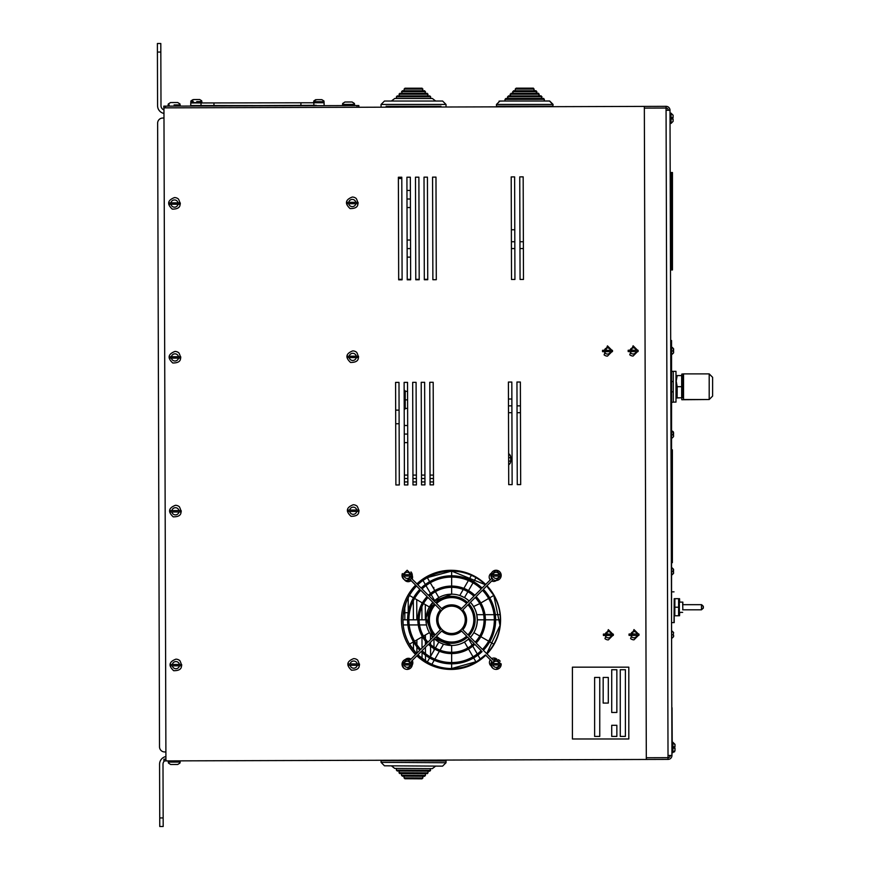 <?xml version="1.0" encoding="UTF-8"?>
<svg xmlns="http://www.w3.org/2000/svg" width="870" height="870" viewBox="0 0 870 870"><rect width="100%" height="100%" fill="white"/><g stroke="black" fill="none" stroke-linecap="round" stroke-linejoin="round"><path stroke-width="1.3" d="M670.737 267.394L670.737 172.51L671.596 172.51L671.596 269.961L671.596 267.394L672.456 267.394L672.456 269.961L670.737 269.961L670.737 267.394L671.596 267.394L671.596 172.51L672.456 172.51L672.456 267.394M672.053 711.247L672.216 742.36M671.879 732.779L672.053 707.767L672.053 742.36M572.406 738.978L628.814 738.978L628.814 667.17L572.406 667.17L572.406 738.978M603.171 677.436L603.171 703.08L608.304 703.08L608.304 677.436L603.171 677.436M625.399 669.737L620.266 669.737L620.266 736.411L625.399 736.411L625.399 669.737M599.756 677.436L594.623 677.436L594.623 736.411L599.756 736.411L599.756 677.436M616.852 725.297L611.719 725.297L611.719 736.411L616.852 736.411L616.852 725.297M611.719 669.737L611.719 712.476L616.852 712.476L616.852 669.737L611.719 669.737M671.553 449.823L672.379 449.823L672.379 562.651L671.553 562.651M673.271 431.683L673.554 434.141L673.554 432.52L672.727 435L673.554 435L673.554 436.62L673.554 435L673.554 436.62L672.184 437.991L673.554 436.62M673.554 571.764L673.554 573.384L673.554 571.764L673.554 573.384L673.554 571.764L672.727 571.764L673.554 569.284L673.554 570.905L673.554 569.284L671.499 567.914M673.554 569.796L673.554 570.905M672.184 431.998L672.184 431.15L673.554 433.032M672.543 431.194L671.499 431.15M682.841 609.805L682.656 602.105L679.481 602.105M682.841 602.105L682.841 604.672M703.362 607.238L703.362 608.097L703.362 607.238M679.546 615.764L679.666 612.371M679.666 602.105L679.546 598.669M671.553 622.626L674.207 622.626L674.207 615.764M674.207 598.669L674.022 622.626M681.786 397.818L681.786 399.732L708.604 399.526M683.548 374.089L681.786 374.089L681.786 375.59M679.959 397.818L675.99 398.025M671.553 402.31L674.228 402.103M670.694 340.54L671.553 340.54L671.553 623.42M674.902 615.764L678.6 615.764L678.6 598.669L674.902 598.669L674.805 615.46M703.178 607.238L703.178 608.097L703.178 607.238M674.696 615.112L674.544 614.557M678.6 607.216L674.902 607.216M679.361 615.764L679.361 598.669M681.841 374.089L683.548 373.882L683.548 399.526L709.191 399.526L712.606 396.1L712.606 377.297L709.191 373.882L709.191 399.526M676.197 397.818L675.99 375.59M677.186 397.818L681.656 397.818L681.656 375.59L677.186 375.59L676.197 381.147L677.186 386.704L677.132 397.644M676.36 378.928L676.588 377.7M677.023 397.329L676.74 396.307M681.656 386.704L677.186 386.704M682.645 397.818L682.645 375.59M681.808 397.329L682.102 396.307M675.99 402.103L675.99 371.338L673.26 371.338L673.26 402.103L675.99 402.103M673.26 371.338L671.553 371.338L673.26 371.544M177.73 102.519L179.818 103.943M177.6 102.519L170.542 102.54M168.334 103.976L170.553 102.54M170.661 102.54L177.708 102.519L179.938 103.943M352.111 101.986L354.199 103.421M344.922 102.007L351.969 101.986L344.922 102.007L342.715 103.454M345.042 102.007L352.089 101.986L354.318 103.41M168.747 204.243L180.242 204.243A5.785 5.785 -0.2 0 0 180.242 202.873L168.747 202.873A5.785 5.785 -0.2 0 0 168.747 204.243M174.489 197.577A5.981 5.981 -0.2 0 1 178.47 199.089C181.884 205.798 179.818 209.148 172.293 209.126C166.812 204.091 167.551 200.241 174.489 197.577M346.543 203.71L358.038 203.71A5.785 5.785 -0.2 0 0 358.038 202.34L346.543 202.34A5.785 5.785 -0.2 0 0 346.543 203.71M352.296 197.044A5.981 5.981 -0.2 0 1 356.265 198.545C359.68 205.266 357.624 208.604 350.088 208.582C344.607 203.547 345.346 199.708 352.296 197.044M169.215 358.103L180.699 358.103A5.785 5.785 -0.2 0 0 180.699 356.743L169.215 356.743A5.785 5.785 -0.2 0 0 169.215 358.103M174.957 351.437A5.981 5.981 -0.2 0 1 178.937 352.948C182.352 359.669 180.286 363.007 172.76 362.986C167.279 357.951 168.019 354.101 174.957 351.437M347.01 357.57L358.494 357.57A5.785 5.785 -0.2 0 0 358.494 356.2L347.01 356.2A5.785 5.785 -0.2 0 0 347.01 357.57M352.752 350.904A5.981 5.981 -0.2 0 1 356.733 352.415C360.147 359.125 358.081 362.475 350.556 362.453C345.075 357.418 345.814 353.568 352.752 350.904M347.478 511.429L358.962 511.429A5.785 5.785 -0.2 0 0 358.962 510.059L347.478 510.059A5.785 5.785 -0.2 0 0 347.478 511.429M353.22 504.763A5.981 5.981 -0.2 0 1 357.2 506.275C360.615 512.985 358.549 516.334 351.023 516.312C345.542 511.277 346.271 507.428 353.22 504.763M347.946 665.3L359.43 665.3A5.785 5.785 -0.2 0 0 359.43 663.93L347.946 663.93A5.785 5.785 -0.2 0 0 347.946 665.3M353.688 658.623A5.981 5.981 -0.2 0 1 357.657 660.134C361.072 666.855 359.016 670.194 351.48 670.172C346.01 665.137 346.738 661.287 353.688 658.623M170.15 665.833L181.634 665.833A5.785 5.785 -0.2 0 0 181.634 664.462L170.15 664.462A5.785 5.785 -0.2 0 0 170.15 665.833M175.892 659.166A5.981 5.981 -0.2 0 1 179.862 660.678C183.276 667.388 181.221 670.737 173.685 670.716C168.214 665.68 168.943 661.831 175.892 659.166M169.683 511.973L181.167 511.973A5.785 5.785 -0.2 0 0 181.167 510.603L169.683 510.603A5.785 5.785 -0.2 0 0 169.683 511.973M175.425 505.307A5.981 5.981 -0.2 0 1 179.394 506.808C182.809 513.528 180.753 516.867 173.217 516.845C167.747 511.821 168.475 507.971 175.425 505.307M168.465 763.055L170.683 764.491L177.741 764.469L179.992 763.023L177.741 764.469M165.92 759.205L163.941 759.205L163.941 760.913L646.312 759.466L644.344 106.401L163.951 107.858L165.92 760.913M395.883 484.971L399.308 484.96L398.993 382.387L395.578 382.398L395.883 484.971L399.308 484.96L398.993 382.387L395.578 382.398L395.883 484.971M407.541 382.365L404.126 382.376L404.43 484.949L407.856 484.938L407.541 382.365L404.126 382.376L404.43 484.949L407.856 484.938L407.541 382.365M412.674 382.343L412.978 484.927L416.404 484.916L416.088 382.343L412.674 382.343L412.978 484.927L416.404 484.916L416.088 382.343L412.674 382.343M424.951 484.884L424.636 382.311L421.221 382.321L421.526 484.894L424.951 484.884L424.636 382.311L421.221 382.321L421.526 484.894L424.951 484.884M433.499 484.862L433.184 382.289L429.769 382.3L430.074 484.873L433.499 484.862L433.184 382.289L429.769 382.3L430.074 484.873L433.499 484.862M398.678 279.814L402.103 279.803L401.788 177.23L398.373 177.241L398.678 279.814L402.103 279.803L401.788 177.23L398.373 177.241L398.678 279.814M410.651 279.781L410.335 177.208L406.921 177.219L407.225 279.792L410.651 279.781L410.335 177.208L406.921 177.219L407.225 279.792L410.651 279.781M419.199 279.748L418.883 177.175L415.469 177.186L415.773 279.759L419.199 279.748L418.883 177.175L415.469 177.186L415.773 279.759L419.199 279.748M424.016 177.165L424.321 279.738L427.746 279.727L427.431 177.154L424.016 177.165L424.321 279.738L427.746 279.727L427.431 177.154L424.016 177.165M436.294 279.705L435.979 177.121L432.564 177.132L432.879 279.716L436.294 279.705L435.979 177.121L432.564 177.132L432.879 279.716L436.294 279.705M404.8 606.586L404.844 619.821M408.237 612.273L408.193 597.864M413.326 600.822L413.391 619.821M407.584 619.821L402.94 619.821L403.191 624.943A48.72 48.72 -90 0 0 409.455 644.181L413.489 641.842L413.478 650.042M416.904 653.229L416.893 646.889M416.882 644.735L416.871 639.896M416.806 619.821L416.741 599.669M425.484 660.885L425.463 655.24M425.463 653.62L425.441 647.28M425.43 644.713L425.419 641.125M425.408 639.026L425.397 634.969M425.354 619.821L425.31 604.606M421.885 602.638L421.885 603.791M421.896 606.705L421.939 619.821M421.983 636.938L422.026 648.117M422.037 652.424L422.048 658.492M433.999 650.423L433.989 648.618M433.989 647.106L433.956 638.754M433.815 588.892L433.804 587.435L432.977 587.435M430.53 634.404L430.541 639.602M430.552 642.169L430.563 644.561M430.563 646.225L430.596 656.317M512.136 484.623L511.821 382.05L508.406 382.06L508.722 484.633L512.136 484.623L511.821 382.05L508.406 382.06L508.722 484.633L512.136 484.623M520.369 382.028L516.954 382.028L517.269 484.612L520.684 484.601L520.369 382.028L516.954 382.028L517.269 484.612L520.684 484.601L520.369 382.028M514.931 279.466L514.627 176.893L511.201 176.904L511.516 279.477L514.931 279.466L514.627 176.893L511.201 176.904L511.516 279.477L514.931 279.466M520.064 279.444L523.479 279.433L523.174 176.86L519.749 176.871L520.064 279.444L523.479 279.433L523.174 176.86L519.749 176.871L520.064 279.444M416.882 655.839A49.579 49.579 179.8 0 0 485.743 655.23L491.844 661.341A5.133 5.133 132.7 0 0 491.256 666.072A4.448 4.448 179.8 0 1 490.31 659.808L491.844 661.341M487.015 653.936A49.579 49.579 179.8 0 0 486.972 585.749M485.688 584.444A49.579 49.579 179.8 0 0 416.926 583.857M415.632 585.118A49.579 49.579 179.8 0 0 415.577 654.555M493.138 579.583L483.372 589.338A44.022 44.022 132.7 0 1 483.372 650.303L493.138 660.058A5.133 5.133 132.7 0 1 496.879 659.199A4.448 4.448 179.8 0 0 491.68 658.612M491.702 581.019A4.448 4.448 179.8 0 0 496.346 580.497M491.452 573.112A4.448 4.448 179.8 0 0 490.245 579.899M404.419 579.703A4.448 4.448 179.8 0 0 411.086 580.573M412.173 579.105A4.448 4.448 179.8 0 0 412.282 575.679M412.249 664.941A4.448 4.448 179.8 0 0 412.228 660.493M410.999 659.145A4.448 4.448 179.8 0 0 405.398 659.449M163.81 107.858L163.81 106.151L163.951 107.858M358.853 105.553L358.853 107.271L358.853 105.553L163.81 106.151M668.29 110.262A2.218 2.218 -0.1 0 0 666.061 108.043L668.019 755.464L671.944 755.454A3.937 3.937 179.9 0 1 668.029 759.401L668.019 757.683A2.218 2.218 179.9 0 0 670.237 755.454M668.019 755.464L668.019 757.683L646.312 757.748L644.344 108.108L666.061 108.043L666.05 106.336A3.937 3.937 -0.1 0 1 669.998 110.262L666.061 110.272M669.998 110.262L671.944 755.454M644.344 106.401L666.05 106.336M668.029 759.401L646.312 759.466M440.894 106.292L386.182 106.292M401.57 93.34L399.863 93.34L401.57 93.34L402.429 90.774L424.658 90.774L425.506 93.34M422.94 90.774L422.091 88.207L404.996 88.207L422.091 88.207M381.06 106.162L381.06 104.454L384.475 101.029L391.424 101.029L394.73 98.473L396.448 98.473L396.448 96.755L399.015 95.907L399.863 93.34L427.213 93.34L428.073 95.907M430.639 98.473L430.639 96.755L396.448 96.755L397.296 95.907L429.78 95.907L430.639 96.755L429.78 95.907M391.424 101.029L394.73 98.473L432.346 98.473L435.652 101.029L432.346 98.473M446.027 106.162L446.027 104.454L381.06 104.454L384.475 101.029L442.602 101.029L446.027 104.454L442.602 101.029M440.894 106.162L440.894 107.021M425.506 91.633L401.57 91.633L404.137 90.774L404.137 89.066L422.94 89.066M404.061 776.17L404.05 777.878L422.853 777.987L422.863 776.279L424.571 776.29L402.353 776.16L401.494 775.3L401.505 773.593M404.898 778.737L421.993 778.835L404.898 778.737L421.993 778.835L404.898 778.737L421.993 778.835L404.898 778.737L404.05 777.878M430.596 770.341L429.736 771.19L430.596 770.341L396.405 770.135L396.415 768.428L432.314 768.645L430.606 768.634L432.314 768.645L430.606 768.634L429.736 771.19L428.018 771.179L428.007 772.886L425.441 773.734L425.43 775.442L401.494 775.3M430.606 768.634L432.314 768.645L435.642 766.1L442.58 766.133L384.464 765.796L381.06 762.359L384.464 765.796L381.06 762.359L381.071 760.641L446.038 761.032L446.027 762.74L381.06 762.359M391.402 765.839L394.697 768.417L391.402 765.839L394.697 768.417L432.314 768.645L435.642 766.1L432.314 768.645M398.96 771.005L399.798 773.582L398.949 772.723L399.798 773.582L425.441 773.734M396.405 770.135L397.253 770.994L428.018 771.179M323.966 100.985L324.14 105.313L324.108 102.747L190.758 102.975L190.758 105.542L324.129 105.661M300.911 102.79L300.911 105.357M213.955 102.943L213.966 105.498M190.758 103.334L190.715 105.901L193.357 105.89M316.223 105.324L199.284 105.89M322.009 99.756L323.923 100.985M199.708 99.528L193.706 99.55L191.802 100.79L193.706 99.55L199.708 99.528L201.623 100.757M196.718 101.594L201.84 101.572L201.84 102.606L191.585 102.627L191.748 100.79M193.031 99.658L190.998 100.898L192.912 99.658M194.151 102.736L190.78 102.736L190.954 100.898M201.035 102.606L199.284 102.725M323.705 100.887L321.791 99.658L316.778 99.648L313.874 100.876L315.788 99.648M313.885 100.876L313.657 102.714L323.912 102.736L323.923 101.703L313.657 101.692M190.758 103.03L190.878 101.181M412.293 664.234A5.133 5.133 132.7 0 0 411.379 661.341L421.134 651.586A44.022 44.022 132.7 0 0 482.089 651.586M402.342 573.602A5.133 5.133 132.7 0 0 410.096 579.583L419.84 589.338A44.022 44.022 132.7 0 0 419.84 650.292L410.085 660.058A5.133 5.133 132.7 0 0 402.962 667.214M501.196 575.331A5.133 5.133 132.7 0 0 492.692 571.503A5.133 5.133 132.7 0 0 491.844 578.3L482.089 588.055A44.022 44.022 132.7 0 0 481.469 587.467L481.458 587.467A44.022 44.022 132.7 0 0 421.123 588.055L411.379 578.3A5.133 5.133 132.7 0 0 410.955 571.916M482.458 649.39A42.739 42.739 132.7 0 0 482.469 590.251L476.118 596.602A33.767 33.767 -47.3 0 1 476.118 643.05L482.469 649.401A42.739 42.739 132.7 0 0 482.469 590.251M475.205 642.136A32.484 32.484 132.7 0 0 475.216 597.505L468.865 603.856A23.512 23.512 -47.3 0 1 468.865 635.796L475.216 642.136A32.484 32.484 132.7 0 0 475.216 597.505M472.66 626.933A22.229 22.229 90 0 1 467.951 634.872A22.229 22.229 132.7 0 0 467.951 604.759L462.818 609.903A14.964 14.964 -47.3 0 1 462.818 629.739L467.962 634.882A22.229 22.229 132.7 0 0 467.962 604.759M451.606 633.49A13.681 13.681 132.7 0 0 460.882 609.772A13.681 13.681 132.7 0 0 441.558 610.544A13.681 13.681 132.7 0 0 451.606 633.49M441.699 608.619A14.964 14.964 -47.3 0 1 461.535 608.619L466.679 603.475A22.229 22.229 132.7 0 0 436.555 603.475L441.699 608.619A14.964 14.964 -47.3 0 1 461.524 608.619L466.668 603.475M467.581 602.573L473.932 596.222A32.484 32.484 132.7 0 0 429.291 596.222L435.642 602.573A23.512 23.512 -47.3 0 1 467.549 602.54A23.512 23.512 -47.3 0 1 467.581 602.573L473.922 596.211A32.484 32.484 132.7 0 0 473.639 595.95M481.175 588.957A42.739 42.739 132.7 0 0 422.037 588.968L428.388 595.319A33.767 33.767 -47.3 0 1 474.835 595.319L481.186 588.968A42.739 42.739 132.7 0 0 480.599 588.414M435.261 634.872L440.405 629.739A14.964 14.964 -47.3 0 1 440.405 609.903L435.272 604.759A22.229 22.229 132.7 0 0 435.272 634.882L440.416 629.739A14.964 14.964 -47.3 0 1 440.416 609.903L435.272 604.759M428.007 642.136L434.358 635.785A23.512 23.512 -47.3 0 1 434.358 603.845L428.018 597.505A32.484 32.484 132.7 0 0 428.018 642.136L434.358 635.796A23.512 23.512 -47.3 0 1 434.358 603.856L428.007 597.494M420.754 649.39L427.105 643.039A33.767 33.767 -47.3 0 1 427.105 596.592L420.754 590.251A42.739 42.739 132.7 0 0 420.754 649.401L427.105 643.05A33.767 33.767 -47.3 0 1 427.105 596.602L420.754 590.251M422.624 651.228A42.739 42.739 132.7 0 0 481.175 650.673L474.835 644.333A33.767 33.767 -47.3 0 1 428.388 644.333L422.037 650.684A42.739 42.739 132.7 0 0 481.186 650.673L474.835 644.333M429.584 643.691A32.484 32.484 132.7 0 0 473.922 643.419L467.581 637.068A23.512 23.512 -47.3 0 1 435.674 637.101A23.512 23.512 -47.3 0 1 435.642 637.068L429.291 643.419A32.484 32.484 132.7 0 0 473.932 643.419L467.581 637.068M466.679 636.166L466.668 636.155A22.229 22.229 90 0 1 436.555 636.166A22.229 22.229 132.7 0 0 466.668 636.155L461.535 631.022A14.964 14.964 -47.3 0 1 441.699 631.022L436.555 636.166A22.229 22.229 132.7 0 0 466.679 636.166L461.535 631.022M500.185 661.222A5.133 5.133 132.7 0 0 498.325 659.667M499.532 571.601L499.543 571.601A5.133 5.133 132.7 0 0 490.93 575.331M491.854 578.3L482.089 588.055M481.469 587.467A44.022 44.022 132.7 0 0 421.134 588.066M410.096 579.583L419.851 589.338A44.022 44.022 132.7 0 0 419.851 650.303L410.096 660.058A5.133 5.133 132.7 0 0 402.038 664.234M421.134 651.586A44.022 44.022 132.7 0 0 421.754 652.174L421.754 652.174M442.341 629.869A13.681 13.681 132.7 0 0 464.352 624.801A13.681 13.681 132.7 0 0 460.893 609.772M435.642 602.573A23.512 23.512 -47.3 0 1 467.56 602.551L467.549 602.54M474.835 595.319L481.186 588.968M428.388 595.319A33.767 33.767 -47.3 0 1 474.509 595.015L474.509 595.004M467.897 647.922L464.482 642.027L468.647 639.015L472.116 645.007M479.751 636.035L473.856 632.642A25.643 25.643 90 0 1 470.387 637.318A25.643 25.643 90 0 0 470.387 602.334A25.643 25.643 90 0 1 476.771 614.688L483.676 614.688M469.093 638.58A25.643 25.643 90 0 1 464.439 642.027A25.643 25.643 90 0 0 469.093 638.58A25.643 25.643 90 0 1 468.647 639.015M484.09 619.821L477.304 619.821L476.771 614.688M467.886 591.709L464.482 597.603L459.762 595.493L463.231 589.49M451.65 587.337L451.65 594.177A25.643 25.643 90 0 1 459.762 595.493M429.639 657.97L427.3 662.016L431.857 664.343A48.72 48.72 -90 0 0 451.628 668.541L451.65 663.843M429.639 581.671L427.3 577.626L422.983 580.42A48.72 48.72 -90 0 0 417.817 584.749A48.72 48.72 -90 0 1 451.617 571.09L451.65 575.799M416.534 586.032A48.72 48.72 -90 0 0 409.455 595.45L413.489 597.788M408.878 619.821L417.839 619.821M419.133 619.821L425.974 619.821M430.291 582.78L434.772 590.545M435.413 591.665L438.828 597.592M476.02 577.636L473.661 581.715M473.019 582.835L468.528 590.6M500.348 619.821L495.639 619.821M494.345 619.821L485.373 619.821M476.02 661.994L473.671 657.927M473.019 656.807L468.538 649.042M430.28 656.861L434.772 649.085M435.413 647.976L438.828 642.049M472.769 646.138L477.293 653.979M477.945 655.099L480.305 659.199M493.823 644.17L489.745 641.81M488.635 641.168L480.86 636.688M484.981 614.688L494.04 614.688M495.334 614.688L500.076 614.688M486.7 653.631A48.72 48.72 -90 0 0 493.812 595.45L500.011 625.465L486.7 653.631A48.72 48.72 -90 0 0 493.812 595.45L489.745 597.82M488.635 598.462L480.86 602.953M479.751 603.595L473.628 606.531M463.884 588.359L468.408 580.518M469.06 579.398L471.42 575.298M451.65 577.082L451.65 586.054M434.63 600.604L431.161 594.591M430.509 593.46L425.985 585.619M425.332 584.499L422.983 580.42M414.609 598.429L422.374 602.921M423.494 603.562L429.421 606.988M426.496 624.943L419.536 624.943M418.231 624.943L409.183 624.943M407.889 624.943L403.191 624.943M414.609 641.201L422.374 636.72M423.483 636.068L429.421 632.653M443.526 644.148L440.046 650.173M439.393 651.293L434.869 659.145M434.217 660.265L431.857 664.343M451.65 662.559L451.65 653.587M451.65 652.293L451.65 645.464A25.643 25.643 90 0 1 434.141 638.58L451.617 645.464A25.643 25.643 90 0 1 434.141 638.58M493.812 595.45A48.72 48.72 -90 0 0 486.711 586.01A48.72 48.72 -90 0 1 493.812 595.45L486.711 586.01M485.416 584.727L451.617 571.09A48.72 48.72 -90 0 1 485.416 584.727A48.72 48.72 -90 0 0 427.311 577.636L451.65 571.09A48.72 48.72 -90 0 0 417.807 584.738M416.523 586.021A48.72 48.72 -90 0 0 416.523 653.62A48.72 48.72 -90 0 1 416.523 586.021M451.65 668.541L451.65 668.541A48.72 48.72 -90 0 0 451.66 668.541A48.72 48.72 -90 0 1 417.817 654.903A48.72 48.72 -90 0 0 485.416 654.914L476.814 661.515L451.617 668.541A48.72 48.72 -90 0 0 485.416 654.914M409.487 595.471A48.72 48.72 -90 0 0 402.973 619.821A48.72 48.72 -90 0 1 409.487 595.471L408.16 597.918M409.487 644.159A48.72 48.72 -90 0 0 416.567 653.577L409.487 644.159A48.72 48.72 -90 0 0 416.567 653.577M417.85 654.871A48.72 48.72 -90 0 0 427.311 662.005L417.85 654.871A48.72 48.72 -90 0 0 427.311 662.005M451.617 645.464A25.643 25.643 90 0 0 464.439 642.027A25.643 25.643 90 0 1 451.617 645.464L451.693 645.464A25.643 25.643 90 0 0 464.493 642.038A25.643 25.643 90 0 1 451.693 645.464M432.847 637.286A25.643 25.643 90 0 1 432.847 602.344L426.039 618.015L432.847 637.286A25.643 25.643 90 0 1 432.847 602.344M434.13 601.061A25.643 25.643 90 0 1 469.093 601.05A25.643 25.643 90 0 0 451.617 594.177L434.13 601.061A25.643 25.643 90 0 1 451.617 594.177M464.493 597.592A25.643 25.643 90 0 1 469.126 601.018A25.643 25.643 90 0 0 464.493 597.592M476.88 624.606L477.336 619.821A25.643 25.643 90 0 1 473.889 632.653L475.444 629.488M402.255 663.592A4.959 4.959 180 0 0 402.255 664.963L412.075 664.963A4.959 4.959 180 0 0 412.075 663.592L402.255 663.592L412.075 663.592M412.293 664.278L412.293 664.278A5.133 5.133 180 0 1 403.8 668.138L402.038 664.278L407.16 659.145L412.293 664.278L407.16 669.4A5.133 5.133 180 0 1 402.038 664.278L402.038 664.278M402.244 574.678A4.959 4.959 180 0 0 402.244 576.049L412.065 576.049A4.959 4.959 180 0 0 412.065 574.678L402.244 574.678L412.065 574.678M403.789 579.235L402.027 575.364L407.16 570.241L412.282 575.364L407.16 580.497A5.133 5.133 180 0 1 403.789 579.235M403.68 579.137L403.691 579.148A5.133 5.133 180 0 1 402.027 575.364L402.027 575.364M412.282 575.364L412.282 575.364A5.133 5.133 180 0 1 407.16 580.497M491.148 574.689A4.959 4.959 180 0 0 491.148 576.06L500.968 576.06A4.959 4.959 180 0 0 500.968 574.689L491.148 574.689L500.968 574.689M501.196 575.375L501.196 575.375A5.133 5.133 180 0 1 492.692 579.246L490.93 575.375L496.063 570.241L501.196 575.375L496.063 580.507A5.133 5.133 180 0 1 490.93 575.375L490.93 575.375M491.148 663.582A4.959 4.959 180 0 0 491.148 664.952L500.968 664.952A4.959 4.959 180 0 0 500.968 663.582L491.148 663.582L500.968 663.582M501.196 664.267L501.196 664.278A5.133 5.133 180 0 1 492.692 668.138L490.93 664.267L496.063 659.145L501.196 664.267L496.063 669.4A5.133 5.133 180 0 1 490.93 664.267L490.93 664.278M496.465 104.378L496.465 106.292L501.588 106.836M547.937 106.292L552.874 106.292L552.885 104.454L549.459 101.029L499.88 101.029L496.465 104.454L552.885 104.454M512.887 91.578L515.268 90.73L515.268 89.099M515.268 90.774L515.268 89.066L534.082 89.066L534.082 90.774L535.963 90.73L536.823 91.578L536.823 93.286M534.256 90.73L533.408 88.164L516.312 88.164L515.453 89.012M510.32 94.145L512.702 93.286L512.702 91.665M536.638 93.286L538.53 93.286L539.389 95.852M507.765 96.711L510.146 95.852L510.146 94.232M539.204 95.852L541.096 95.852L541.956 98.419M505.198 99.278L507.58 98.419L507.58 96.798M541.771 98.419L543.663 98.419L544.522 100.985M499.065 101.137L505.013 100.985L505.013 99.365L544.337 99.321L543.478 98.473L505.872 98.473L505.013 99.321L505.013 101.029M544.337 100.985L549.644 100.985L553.07 104.4L552.885 106.107M512.702 93.34L513.561 90.774L535.789 90.774L536.638 93.34M515.268 89.066L516.127 88.207L533.223 88.207L534.082 89.066M510.146 95.907L510.994 93.34L538.356 93.34L539.204 95.907M507.58 98.473L508.428 95.907L540.912 95.907L541.956 96.711M541.771 98.473L541.771 96.755L507.58 96.755M544.337 101.029L544.337 99.321M496.465 104.454L496.465 106.162L552.885 106.162M673.597 351.23L673.597 352.85L673.597 351.23L673.597 352.85L673.597 351.23L672.782 351.23L673.597 348.75L673.597 350.371M672.238 348.228L671.553 347.38L671.553 354.221L673.597 352.85L672.238 354.221M673.597 635.013L673.597 636.644L673.597 635.013L673.597 636.644L673.597 635.013L672.782 635.013L673.597 633.045M672.238 632.022L671.553 631.174M628.205 350.229A4.959 4.959 180 0 0 628.205 351.589L638.025 351.589A4.959 4.959 180 0 0 638.025 350.229L628.205 350.229L638.025 350.229M629.75 354.775L633.11 345.781L638.243 350.904L633.11 356.037A5.133 5.133 180 0 1 629.75 354.775M629.064 634.012A4.959 4.959 180 0 0 629.064 635.383L638.885 635.383A4.959 4.959 180 0 0 638.885 634.012L629.064 634.012L638.885 634.012M630.609 638.569L633.969 629.575L639.102 634.698L633.969 639.831A5.133 5.133 180 0 1 630.609 638.569M603.421 634.089A4.959 4.959 180 0 0 603.421 635.459L613.241 635.459A4.959 4.959 180 0 0 613.241 634.089L603.421 634.089L613.241 634.089M604.965 638.645L608.326 629.652L613.459 634.774L608.326 639.907A5.133 5.133 180 0 1 604.965 638.645M602.562 350.305A4.959 4.959 180 0 0 602.562 351.665L612.382 351.665A4.959 4.959 180 0 0 612.382 350.305L602.562 350.305L612.382 350.305M604.106 354.851L607.467 345.858L612.6 350.991L607.467 356.113A5.133 5.133 180 0 1 604.106 354.851M673.097 118.972L673.108 121.354L673.097 118.962L671.868 118.951L671.868 117.591L673.097 117.602L671.868 117.591M673.097 117.591L673.086 115.21L673.097 117.591M674.946 748.178L674.957 750.56L674.946 748.156L673.717 748.156L673.717 746.786L674.946 746.786L674.935 744.405L674.946 746.808L673.717 746.819M673.043 117.613L671.814 117.624M675 748.113L675.011 750.495L675 748.091L673.771 748.091L673.771 746.819M675 746.721L674.989 744.339L675 746.721M395.654 410.151L399.08 410.151L395.654 410.151M508.635 457.685L510.723 457.685L510.723 461.111A4.274 4.274 180 0 1 508.656 464.776A4.274 4.274 0 0 0 510.723 461.111A4.274 4.274 180 0 1 508.656 464.765M510.712 457.381L510.723 460.796M511.364 229.767L514.779 229.767M508.461 399.015L511.875 399.015M395.654 410.118L399.08 410.118M398.373 178.47L401.799 178.47M395.698 423.755L399.112 423.755M163.973 118.026L162.744 118.037L163.973 118.026M165.909 756.53A7.863 7.863 179.8 0 0 159.569 764.273L159.765 826.5L163.179 826.489L162.994 764.262A4.448 4.448 179.8 0 1 164.495 760.913M165.898 751.941L164.658 751.952A5.133 5.133 -0.2 0 1 159.514 746.83L157.633 123.181A5.133 5.133 -0.2 0 1 162.744 118.037M163.962 113.437A7.863 7.863 -0.2 0 1 157.579 105.738L157.416 52.059L160.83 52.048L160.809 43.5L157.394 43.511L157.416 52.059M163.951 109.903A4.448 4.448 -0.2 0 1 160.993 105.727L160.83 52.048M157.394 43.511L160.809 43.5M433.467 475.096L430.041 475.096M424.919 475.096L421.493 475.096M416.371 475.096L412.945 475.096M407.823 475.096L404.398 475.096M433.477 478.511L430.052 478.511M424.93 478.511L421.504 478.511M416.382 478.511L412.956 478.511M407.834 478.511L404.409 478.511M398.678 279.335L402.103 279.335M407.225 279.335L410.651 279.335M415.773 279.335L419.199 279.335M424.321 279.335L427.746 279.335M405.224 408.769L404.202 409.781L405.224 408.769L405.224 390.989L404.148 389.912M404.8 425.517L404.245 424.625M404.311 443.461L404.8 442.612M407.562 391.326L405.224 391.326M407.617 408.421L405.224 408.421L407.617 408.421M407.595 399.874L405.224 399.874M410.379 190.454L406.964 190.454M410.433 207.549L407.008 207.549L410.433 207.549M410.401 199.002L406.986 199.002M407.671 425.517L404.256 425.517M407.726 442.612L404.3 442.612M407.693 434.065L404.278 434.065M410.586 257.128L407.16 257.128L410.586 257.128M410.531 240.033L407.106 240.033M410.553 248.581L407.138 248.581M408.16 612.719L404.822 612.719M670.737 180.199L672.456 180.199M672.184 568.762L672.184 567.914L673.554 569.284M682.656 604.672L701.47 604.672L701.47 609.805L703.362 608.097M703.362 606.379L701.655 604.683M670.716 349.087L671.553 349.087M178.056 104.911L174.076 104.922L180.068 104.9L179.862 103.943M168.291 103.976L168.095 104.933L169.237 104.933M179.981 103.943L180.068 106.096M352.426 104.378L343.617 104.411M354.351 103.41L354.558 104.367L354.242 103.421M353.253 104.378L348.457 104.389M178.024 204.243A3.589 3.589 -0.2 0 1 170.966 204.243M170.966 202.873A3.589 3.589 -0.2 0 1 178.024 202.873M355.819 203.71A3.589 3.589 -0.2 0 1 348.761 203.71M348.761 202.34A3.589 3.589 -0.2 0 1 355.819 202.34M178.48 358.103A3.589 3.589 -0.2 0 1 171.433 358.103M171.433 356.743A3.589 3.589 -0.2 0 1 178.48 356.743M356.276 357.57A3.589 3.589 -0.2 0 1 349.229 357.57M349.229 356.2A3.589 3.589 -0.2 0 1 356.276 356.2M356.743 511.429A3.589 3.589 -0.2 0 1 349.696 511.429M349.696 510.059A3.589 3.589 -0.2 0 1 356.743 510.059M357.211 665.3A3.589 3.589 -0.2 0 1 350.164 665.3M350.164 663.93A3.589 3.589 -0.2 0 1 357.211 663.93M179.416 665.833A3.589 3.589 -0.2 0 1 172.369 665.833M172.369 664.462A3.589 3.589 -0.2 0 1 179.416 664.462M178.948 511.973A3.589 3.589 -0.2 0 1 171.901 511.973M171.901 510.603A3.589 3.589 -0.2 0 1 178.948 510.603M170.183 762.098L180.188 762.066L179.992 763.023L180.188 760.869M178.176 762.066L169.367 762.098M170.324 762.098L171.607 762.087M171.781 762.087L173.25 762.087M358.712 107.271L358.701 105.553M356.994 107.271L356.994 105.564M165.528 107.847L165.517 106.14M399.863 93.34L399.015 94.199L428.073 94.199M428.007 772.886L427.148 773.734L428.007 772.886L398.949 772.723M193.357 101.605L191.585 101.605M191.585 101.714L190.78 101.714M314.635 101.692L315.429 101.692M473.889 606.977A25.643 25.643 90 0 0 470.42 602.301A25.643 25.643 90 0 1 470.376 637.308M477.336 619.821A25.643 25.643 90 0 1 473.889 632.653M451.65 571.09A48.72 48.72 -90 0 0 427.311 577.636M410.161 664.952A3.078 3.078 180 0 1 404.169 664.952M404.169 663.592A3.078 3.078 180 0 1 410.161 663.592M410.161 576.049A3.078 3.078 180 0 1 404.158 576.049M404.158 574.678A3.078 3.078 180 0 1 410.161 574.678M499.065 576.06A3.078 3.078 180 0 1 493.062 576.06M493.062 574.689A3.078 3.078 180 0 1 499.065 574.689M499.065 664.952A3.078 3.078 180 0 1 493.062 664.952M493.062 663.582A3.078 3.078 180 0 1 499.065 663.582M512.702 91.633L536.638 91.633M510.146 94.199L539.204 94.199M636.111 351.589A3.078 3.078 180 0 1 630.108 351.589M630.108 350.229A3.078 3.078 180 0 1 636.111 350.229M636.971 635.383A3.078 3.078 180 0 1 630.967 635.383M630.967 634.012A3.078 3.078 180 0 1 636.971 634.012M611.327 635.459A3.078 3.078 180 0 1 605.324 635.459M605.324 634.089A3.078 3.078 180 0 1 611.327 634.089M610.468 351.665A3.078 3.078 180 0 1 604.465 351.665M604.465 350.305A3.078 3.078 180 0 1 610.468 350.305M673.108 121.354L671.064 123.42L671.053 122.148L671.031 113.154L673.086 115.21M674.957 750.56L672.912 752.615L672.88 742.36L672.901 751.343M672.934 742.36L674.989 744.339M510.723 457.685A4.274 4.274 0 0 0 508.624 453.999A4.274 4.274 0 0 1 510.723 457.685M508.645 461.1L510.723 461.1M510.723 457.381A4.274 4.274 0 0 0 508.624 453.694A4.274 4.274 0 0 1 510.723 457.381M159.732 817.952L163.158 817.941M433.488 481.936L430.063 481.936M424.941 481.936L421.515 481.936M416.393 481.936L412.967 481.936M407.845 481.936L404.419 481.936M672.184 574.755L673.554 573.384L671.553 574.755M672.184 437.991L671.553 437.991M679.481 612.371L682.656 612.371M682.656 609.805L701.47 609.805L703.178 608.097M701.47 604.672L703.178 606.379M671.553 591.85L674.022 591.85M671.553 391.826L673.26 391.826M671.553 381.571L673.26 381.571M682.841 390.978L683.548 390.978M682.841 382.43L683.548 382.43M683.548 373.882L709.191 373.882M168.095 104.933L168.095 106.129M180.177 104.9L180.188 106.096M342.671 103.454L342.476 105.607M354.438 104.367L354.449 105.574M354.558 104.367L354.558 105.574M168.225 762.098L168.214 760.913M386.182 106.162L386.182 107.184M404.137 89.066L404.996 88.207M397.296 95.907L396.448 96.69M401.57 91.633L402.429 90.774M446.027 762.74L442.58 766.133M425.43 775.442L424.571 776.29M422.853 777.987L421.993 778.835M440.905 761L440.905 760.086M201.035 102.725L201.013 105.531M313.853 102.769L313.853 105.324M201.84 101.572L201.666 100.757M323.923 101.703L323.749 100.887M402.973 619.734L402.984 618.777M403.267 614.438L405.888 603.193M672.238 347.38L673.597 348.75L672.238 347.38M672.238 631.174L673.597 632.544L672.238 631.174M672.238 638.014L673.597 636.644L671.596 638.014M671.031 113.154L670.009 113.165M671.912 742.36L674.935 744.405M672.912 752.615L671.944 752.615M674.467 751.897L675.011 750.495M672.934 742.295L672.216 742.295M508.504 412.695L511.919 412.695L508.504 412.695M517.052 412.695L520.467 412.695L517.052 412.695M508.482 405.855L511.897 405.855M517.03 405.855L520.445 405.855M511.419 248.57L514.844 248.57M519.966 248.57L523.392 248.57M511.397 241.74L514.822 241.74M519.945 241.74L523.37 241.74L519.945 241.74"/></g></svg>
